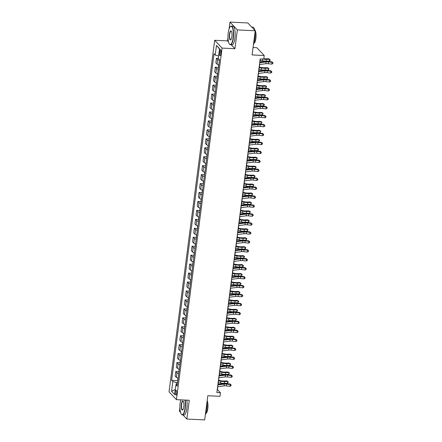 <?xml version="1.0" encoding="UTF-8"?>
<svg xmlns="http://www.w3.org/2000/svg" width="442" height="442" viewBox="0 0 442 442"><rect width="100%" height="100%" fill="white"/><g stroke="black" fill="none" stroke-linecap="round" stroke-linejoin="round"><path stroke-width="0.66" d="M176.667 393.38A2.392 0.696 -87.3 0 0 176.143 390.319A2.392 0.696 -87.3 0 0 175.391 392.032A2.392 0.696 -87.3 0 0 175.916 395.093A2.392 0.696 -87.3 0 0 176.667 393.38M179.905 407.657L179.441 411.231L180.518 412.375M214.685 40.283L169.032 391.822L176.424 399.64L222.083 48.095L214.685 40.283L227.542 40.896L228.52 41.929M231.221 44.786L234.934 48.708L237.376 29.912L229.978 22.1L229.105 28.841M227.978 37.498L227.542 40.896M229.978 22.1L247.829 22.951L255.227 30.769L252.089 54.93L264.222 55.51L256.83 47.697L253.051 47.515M182.944 414.939L186.833 419.049L204.685 419.9L207.823 395.734L219.961 396.314L220.425 392.734L217.431 389.568L217.807 386.678M237.376 29.912L255.227 30.769M264.222 55.51L263.758 59.09L260.189 58.919L216.856 392.568L220.425 392.734M219.68 51.178L219.475 52.753A2.315 0.674 -87.3 0 0 219.983 55.72A2.315 0.674 -87.3 0 0 220.718 54.062L220.923 52.487A2.315 0.674 -87.3 0 0 220.414 49.515A2.315 0.674 -87.3 0 0 219.68 51.178L220.978 51.239M218.602 55.996L215.221 55.09L214.011 53.814L171.607 380.297L177.767 380.59M215.221 55.09L216.475 45.427L219.552 48.675L218.298 58.344L219.503 59.62L177.104 386.104L175.894 384.827L174.64 394.496L171.562 391.242L172.816 381.573L171.607 380.297M234.934 48.708L222.083 48.095M186.833 419.049L189.275 400.253L176.424 399.64M218.127 384.208L218.967 377.728M219.287 375.258L220.127 368.777M220.447 366.308L221.293 359.827M221.613 357.357L222.453 350.876M222.774 348.412L223.619 341.926M223.939 339.462L224.779 332.981M225.1 330.511L225.939 324.03M226.26 321.561L227.105 315.08M227.426 312.61L228.265 306.129M228.586 303.66L229.426 297.179M229.746 294.715L230.591 288.228M230.912 285.764L231.752 279.278M232.072 276.814L232.917 270.333M233.238 267.863L234.078 261.382M234.398 258.913L235.238 252.432M235.558 249.962L236.404 243.481M236.724 241.012L237.564 234.531M237.884 232.067L238.724 225.58M239.045 223.116L239.89 216.635M240.21 214.166L241.05 207.685M241.371 205.215L242.216 198.734M242.536 196.265L243.376 189.784M243.697 187.314L244.537 180.833M244.857 178.364L245.702 171.883M246.023 169.419L246.863 162.932M247.183 160.468L248.028 153.987M248.349 151.518L249.189 145.037M249.509 142.567L250.349 136.086M250.669 133.617L251.515 127.136M251.835 124.666L252.675 118.185M252.995 115.716L253.835 109.235M254.156 106.771L255.001 100.284M255.321 97.82L256.161 91.339M256.482 88.87L257.327 82.389M257.647 79.919L258.487 73.438M258.808 70.969L259.647 64.488M259.968 62.018L260.371 58.93M177.557 382.606L176.468 382.557L176.187 384.728M219.425 60.256A2.989 0.768 -172.6 0 1 217.657 59.532L216.447 58.25L218.298 58.338M178.137 378.148A2.989 0.768 -172.6 0 1 176.375 377.424L175.165 376.148L175.767 371.49L178.927 371.645M179.297 369.197A2.989 0.768 -172.6 0 1 177.535 368.473L176.325 367.197L176.927 362.539L180.087 362.694M180.463 360.252A2.989 0.768 -172.6 0 1 178.695 359.523L177.485 358.247L178.093 353.589L181.253 353.744M181.623 351.302A2.989 0.768 -172.6 0 1 179.861 350.572L178.651 349.296L179.253 344.644L182.413 344.793M182.784 342.351A2.989 0.768 -172.6 0 1 181.021 341.622L179.811 340.346L180.419 335.693L183.579 335.843M183.949 333.401A2.989 0.768 -172.6 0 1 182.181 332.677L180.977 331.395L181.579 326.743L184.739 326.892M185.11 324.45A2.989 0.768 -172.6 0 1 183.347 323.726L182.137 322.445L182.739 317.792L185.9 317.942M186.27 315.5A2.989 0.768 -172.6 0 1 184.507 314.776L183.297 313.5L183.905 308.842L187.065 308.997M187.436 306.549A2.989 0.768 -172.6 0 1 185.673 305.825L184.463 304.549L185.065 299.891L188.226 300.046M188.596 297.604A2.989 0.768 -172.6 0 1 186.833 296.875L185.623 295.599L186.231 290.947L189.386 291.096M189.762 288.654A2.989 0.768 -172.6 0 1 187.994 287.924L186.784 286.648L187.391 281.996L190.552 282.145M190.922 279.703A2.989 0.768 -172.6 0 1 189.159 278.974L187.949 277.698L188.552 273.046L191.712 273.195M192.082 270.753A2.989 0.768 -172.6 0 1 190.32 270.029L189.11 268.747L189.717 264.095L192.878 264.244M193.248 261.802A2.989 0.768 -172.6 0 1 191.48 261.078L190.275 259.797L190.878 255.144L194.038 255.294M194.408 252.852A2.989 0.768 -172.6 0 1 192.646 252.128L191.436 250.852L192.038 246.194L195.198 246.349M195.568 243.901A2.989 0.768 -172.6 0 1 193.806 243.177L192.596 241.901L193.204 237.243L196.364 237.398M196.734 234.956A2.989 0.768 -172.6 0 1 194.972 234.227L193.762 232.951L194.364 228.299L197.524 228.448M197.894 226.006A2.989 0.768 -172.6 0 1 196.132 225.276L194.922 224L195.53 219.348L198.69 219.497M199.06 217.055A2.989 0.768 -172.6 0 1 197.292 216.326L196.088 215.05L196.69 210.398L199.85 210.547M200.22 208.105A2.989 0.768 -172.6 0 1 198.458 207.381L197.248 206.099L197.85 201.447L201.011 201.596M201.381 199.154A2.989 0.768 -172.6 0 1 199.618 198.43L198.408 197.149L199.016 192.497L202.176 192.646M202.547 190.204A2.989 0.768 -172.6 0 1 200.784 189.48L199.574 188.204L200.176 183.546L203.337 183.701M203.707 181.253A2.989 0.768 -172.6 0 1 201.944 180.529L200.734 179.253L201.337 174.596L204.497 174.75M204.873 172.308A2.989 0.768 -172.6 0 1 203.105 171.579L201.895 170.303L202.502 165.651L205.663 165.8M206.033 163.358A2.989 0.768 -172.6 0 1 204.27 162.628L203.06 161.352L203.663 156.7L206.823 156.849M207.193 154.407A2.989 0.768 -172.6 0 1 205.431 153.678L204.221 152.402L204.828 147.75L207.989 147.899M208.359 145.457A2.989 0.768 -172.6 0 1 206.591 144.733L205.386 143.451L205.989 138.799L209.149 138.948M209.519 136.506A2.989 0.768 -172.6 0 1 207.757 135.782L206.547 134.501L207.149 129.849L210.309 130.003M210.679 127.556A2.989 0.768 -172.6 0 1 208.917 126.832L207.707 125.556L208.315 120.898L211.475 121.053M211.845 118.611A2.989 0.768 -172.6 0 1 210.083 117.881L208.873 116.605L209.475 111.948L212.635 112.102M213.005 109.66A2.989 0.768 -172.6 0 1 211.243 108.931L210.033 107.655L210.641 103.003L213.795 103.152M214.171 100.71A2.989 0.768 -172.6 0 1 212.403 99.98L211.199 98.704L211.801 94.052L214.961 94.201M215.331 91.759A2.989 0.768 -172.6 0 1 213.569 91.03L212.359 89.754L212.961 85.102L216.121 85.251M216.492 82.809A2.989 0.768 -172.6 0 1 214.729 82.085L213.519 80.803L214.127 76.151L217.287 76.3M217.657 73.858A2.989 0.768 -172.6 0 1 215.895 73.134L214.685 71.858L215.287 67.201L218.447 67.355M218.818 64.908A2.989 0.768 -172.6 0 1 217.055 64.184L215.845 62.908L216.447 58.25M218.26 69.206A2.989 0.768 -172.6 0 1 216.497 68.477L215.287 67.201M217.099 78.157A2.989 0.768 -172.6 0 1 215.337 77.427L214.127 76.151M215.934 87.107A2.989 0.768 -172.6 0 1 214.171 86.378L212.961 85.102M214.773 96.052A2.989 0.768 -172.6 0 1 213.011 95.328L211.801 94.052M213.613 105.003A2.989 0.768 -172.6 0 1 211.845 104.279L210.641 103.003M212.447 113.953A2.989 0.768 -172.6 0 1 210.685 113.229L209.475 111.948M211.287 122.904A2.989 0.768 -172.6 0 1 209.525 122.18L208.315 120.898M210.121 131.854A2.989 0.768 -172.6 0 1 208.359 131.125L207.149 129.849M208.961 140.805A2.989 0.768 -172.6 0 1 207.199 140.075L205.989 138.799M207.801 149.755A2.989 0.768 -172.6 0 1 206.033 149.026L204.828 147.75M206.635 158.7A2.989 0.768 -172.6 0 1 204.873 157.976L203.663 156.7M205.475 167.651A2.989 0.768 -172.6 0 1 203.712 166.927L202.502 165.651M204.315 176.601A2.989 0.768 -172.6 0 1 202.547 175.877L201.337 174.596M203.149 185.552A2.989 0.768 -172.6 0 1 201.386 184.828L200.176 183.546M201.988 194.502A2.989 0.768 -172.6 0 1 200.226 193.773L199.016 192.497M200.823 203.453A2.989 0.768 -172.6 0 1 199.06 202.723L197.85 201.447M199.662 212.403A2.989 0.768 -172.6 0 1 197.9 211.674L196.69 210.398M198.502 221.348A2.989 0.768 -172.6 0 1 196.734 220.624L195.53 219.348M197.336 230.299A2.989 0.768 -172.6 0 1 195.574 229.575L194.364 228.299M196.176 239.249A2.989 0.768 -172.6 0 1 194.414 238.525L193.204 237.243M195.01 248.2A2.989 0.768 -172.6 0 1 193.248 247.476L192.038 246.194M193.85 257.15A2.989 0.768 -172.6 0 1 192.088 256.421L190.878 255.144M192.69 266.101A2.989 0.768 -172.6 0 1 190.927 265.371L189.717 264.095M191.524 275.051A2.989 0.768 -172.6 0 1 189.762 274.322L188.552 273.046M190.364 283.996A2.989 0.768 -172.6 0 1 188.601 283.272L187.391 281.996M189.204 292.947A2.989 0.768 -172.6 0 1 187.436 292.223L186.231 290.947M188.038 301.897A2.989 0.768 -172.6 0 1 186.275 301.173L185.065 299.891M186.878 310.848A2.989 0.768 -172.6 0 1 185.115 310.124L183.905 308.842M185.712 319.798A2.989 0.768 -172.6 0 1 183.949 319.069L182.739 317.792M184.552 328.749A2.989 0.768 -172.6 0 1 182.789 328.019L181.579 326.743M183.391 337.699A2.989 0.768 -172.6 0 1 181.623 336.97L180.419 335.693M182.226 346.644A2.989 0.768 -172.6 0 1 180.463 345.92L179.253 344.644M181.065 355.595A2.989 0.768 -172.6 0 1 179.303 354.871L178.093 353.589M179.905 364.545A2.989 0.768 -172.6 0 1 178.137 363.821L176.927 362.539M178.739 373.496A2.989 0.768 -172.6 0 1 176.977 372.766L175.767 371.49M172.816 381.573L176.468 382.557M177.33 384.33L175.894 384.827M219.514 48.985L216.475 45.427M171.562 391.242L175.286 389.501M259.697 62.72L266.123 61.913A3.735 0.961 -172.6 0 1 268.487 61.935L272.106 62.328L272.012 61.836L268.393 61.444A5.602 1.448 7.4 0 0 264.852 61.405L259.786 62.046M259.465 64.51L265.891 63.703A3.735 0.961 -172.6 0 1 268.25 63.725L271.874 64.118L272.106 62.328L272.968 62.819L272.88 63.538L271.874 64.118M272.012 61.836L272.968 62.819M263.808 58.731A3.735 0.961 7.4 0 0 265.537 58.825L268.725 58.753L269.609 59.289L266.421 59.355A5.602 1.448 -172.6 0 1 262.614 59.04L262.382 60.83L260.178 60.438M269.371 61.079L269.609 59.289L270.117 59.648L270.023 60.366L269.371 61.079L266.189 61.145A5.602 1.448 -172.6 0 1 262.382 60.83M258.531 71.67L264.962 70.864A3.735 0.961 -172.6 0 1 267.322 70.886L270.94 71.278L270.852 70.781L267.233 70.389A5.602 1.448 7.4 0 0 263.692 70.355L258.62 70.991M258.299 73.46L264.73 72.654A3.735 0.961 -172.6 0 1 267.09 72.676L270.708 73.068L270.94 71.278L271.808 71.77L271.714 72.488L270.708 73.068M270.852 70.781L271.808 71.77M257.371 80.621L263.797 79.814A3.735 0.961 -172.6 0 1 266.161 79.836L269.78 80.229L269.692 79.731L266.067 79.339A5.602 1.448 7.4 0 0 262.526 79.306L257.459 79.941M257.139 82.411L263.565 81.604A3.735 0.961 -172.6 0 1 265.929 81.626L269.548 82.019L269.78 80.229L270.648 80.72L270.554 81.439L269.548 82.019M269.692 79.731L270.648 80.72M256.211 89.571L262.636 88.765A3.735 0.961 -172.6 0 1 264.996 88.787L268.62 89.179L268.526 88.682L264.907 88.29A5.602 1.448 7.4 0 0 261.366 88.256L256.299 88.892M255.979 91.361L262.404 90.555A3.735 0.961 -172.6 0 1 264.764 90.577L268.388 90.969L268.62 89.179L269.482 89.671L269.388 90.389L268.388 90.969M268.526 88.682L269.482 89.671M218.547 64.841L218.486 67.488M259.31 67.112L261.835 67.56A3.735 0.961 7.4 0 0 264.377 67.77L267.559 67.703L268.443 68.239L265.261 68.306A5.602 1.448 -172.6 0 1 261.449 67.991L259.244 67.598M268.211 70.029L268.443 68.239L268.957 68.598L268.211 70.029L265.023 70.096A5.602 1.448 -172.6 0 1 261.216 69.781L259.012 69.388M217.381 73.792L217.32 76.438M258.145 76.063L260.675 76.51A3.735 0.961 7.4 0 0 263.211 76.72L266.399 76.654L267.283 77.19L264.095 77.256A5.602 1.448 -172.6 0 1 260.288 76.936L258.084 76.549M267.051 78.98L267.283 77.19L267.797 77.549L267.051 78.98L263.863 79.046A5.602 1.448 -172.6 0 1 260.056 78.726L257.852 78.339M216.221 82.742L216.16 85.389M256.984 85.013L259.509 85.461A3.735 0.961 7.4 0 0 262.051 85.671L265.233 85.604L266.117 86.14L262.935 86.207A5.602 1.448 -172.6 0 1 259.123 85.886L256.918 85.499M265.885 87.93L266.117 86.14L266.631 86.499L265.885 87.93L262.703 87.997A5.602 1.448 -172.6 0 1 258.89 87.676L256.686 87.289M255.045 98.522L261.476 97.715A3.735 0.961 -172.6 0 1 263.835 97.737L267.454 98.13L267.366 97.632L263.747 97.24A5.602 1.448 7.4 0 0 260.205 97.207L255.133 97.842M254.813 100.312L261.244 99.505A3.735 0.961 -172.6 0 1 263.603 99.527L267.222 99.92L267.454 98.13L268.322 98.621L268.228 99.334L267.222 99.92M267.366 97.632L268.322 98.621M215.055 91.693L214.994 94.334M255.819 93.964L258.349 94.411A3.735 0.961 7.4 0 0 260.885 94.621L264.073 94.555L264.957 95.085L261.769 95.157A5.602 1.448 -172.6 0 1 257.962 94.837L255.758 94.45M264.725 96.875L264.957 95.085L265.471 95.444L264.725 96.875L261.537 96.942A5.602 1.448 -172.6 0 1 257.73 96.627L255.526 96.24M233.1 37.984A9.116 2.658 -87.3 0 0 232.818 28.94A9.116 2.658 -87.3 0 0 230.265 26.697A9.116 2.658 -87.3 0 0 228.221 32.83A9.116 2.658 -87.3 0 0 229.437 44.045A9.116 2.658 -87.3 0 0 233.1 37.984M230.37 26.603A9.343 2.724 92.7 0 1 230.47 26.492A9.343 2.724 92.7 0 1 231.321 26.089A9.343 2.724 92.7 0 1 233.37 38.056A9.343 2.724 92.7 0 1 230.431 44.747A9.343 2.724 92.7 0 1 229.619 44.266A9.343 2.724 92.7 0 1 229.531 44.145M231.879 36.697A4.558 1.326 92.7 0 1 230.857 39.763A4.558 1.326 92.7 0 1 229.58 38.642A4.558 1.326 92.7 0 1 229.442 34.122A4.558 1.326 92.7 0 1 231.271 31.089A4.558 1.326 92.7 0 1 231.879 36.697M231.365 31.216A4.332 1.265 -87.3 0 0 231.083 31.089A4.332 1.265 -87.3 0 0 229.713 34.194A4.332 1.265 -87.3 0 0 230.669 39.747A4.332 1.265 -87.3 0 0 230.962 39.647M251.719 27.061L252.885 27.117A9.343 2.724 92.7 0 1 254.747 30.266M255.045 32.156A9.343 2.724 92.7 0 1 254.935 39.089A9.343 2.724 92.7 0 1 253.437 44.554M254.658 29.885A6.724 1.961 92.7 0 1 255.879 38.426A6.724 1.961 92.7 0 1 254.023 43.194M231.321 26.089L232.89 26.166A9.343 2.724 92.7 0 1 234.945 38.134A9.343 2.724 92.7 0 1 232 44.824L230.431 44.747M180.767 399.844A9.116 2.658 -87.3 0 0 180.148 402.993A9.116 2.658 -87.3 0 0 181.364 414.204A9.116 2.658 -87.3 0 0 185.021 408.143A9.116 2.658 -87.3 0 0 184.944 400.043M185.237 400.06A9.343 2.724 92.7 0 1 185.297 408.22A9.343 2.724 92.7 0 1 182.353 414.905A9.343 2.724 92.7 0 1 181.546 414.425A9.343 2.724 92.7 0 1 181.452 414.309M183.806 406.855A4.558 1.326 92.7 0 1 182.784 409.922A4.558 1.326 92.7 0 1 181.507 408.8A4.558 1.326 92.7 0 1 181.364 404.281A4.558 1.326 92.7 0 1 183.198 401.248A4.558 1.326 92.7 0 1 183.806 406.855M183.286 401.375A4.332 1.265 -87.3 0 0 183.005 401.248A4.332 1.265 -87.3 0 0 181.64 404.353A4.332 1.265 -87.3 0 0 182.59 409.905A4.332 1.265 -87.3 0 0 182.883 409.806M206.972 402.314A9.343 2.724 92.7 0 1 206.862 409.248A9.343 2.724 92.7 0 1 205.359 414.712M207.176 400.734A6.724 1.961 92.7 0 1 207.801 408.59A6.724 1.961 92.7 0 1 205.95 413.358M186.811 400.137A9.343 2.724 92.7 0 1 186.867 408.292A9.343 2.724 92.7 0 1 183.922 414.983L182.353 414.905M253.885 107.472L260.31 106.66A3.735 0.961 -172.6 0 1 262.675 106.688L266.294 107.08L266.2 106.583L262.581 106.19A5.602 1.448 7.4 0 0 259.04 106.157L253.973 106.793M253.653 109.262L260.078 108.45A3.735 0.961 -172.6 0 1 262.443 108.478L266.062 108.87L266.294 107.08L267.161 107.572L267.067 108.284L266.062 108.87M266.2 106.583L267.161 107.572M213.895 100.643L213.834 103.284M254.658 102.914L257.189 103.362A3.735 0.961 7.4 0 0 259.725 103.572L262.913 103.505L263.797 104.036L260.609 104.102A5.602 1.448 -172.6 0 1 256.802 103.787L254.598 103.395M263.565 105.826L263.797 104.036L264.305 104.395L264.217 105.113L263.565 105.826L260.377 105.892A5.602 1.448 -172.6 0 1 256.57 105.577L254.365 105.185M252.725 116.417L259.15 115.611A3.735 0.961 -172.6 0 1 261.509 115.633L265.128 116.025L265.04 115.533L261.421 115.141A5.602 1.448 7.4 0 0 257.879 115.102L252.807 115.743M252.487 118.207L258.918 117.401A3.735 0.961 -172.6 0 1 261.277 117.423L264.896 117.815L265.128 116.025L265.996 116.522L265.902 117.235L264.896 117.815M265.04 115.533L265.996 116.522M212.735 109.594L212.674 112.235M253.498 111.865L256.023 112.307A3.735 0.961 7.4 0 0 258.564 112.522L261.747 112.456L262.631 112.986L259.448 113.053A5.602 1.448 -172.6 0 1 255.636 112.738L253.432 112.345M262.399 114.776L262.631 112.986L263.145 113.345L262.399 114.776L259.216 114.843A5.602 1.448 -172.6 0 1 255.404 114.528L253.2 114.135M251.559 125.368L257.99 124.561A3.735 0.961 -172.6 0 1 260.349 124.583L263.968 124.975L263.88 124.484L260.255 124.091A5.602 1.448 7.4 0 0 256.719 124.053L251.647 124.694M251.327 127.158L257.752 126.351A3.735 0.961 -172.6 0 1 260.117 126.373L263.736 126.766L263.968 124.975L264.835 125.467L264.741 126.185L263.736 126.766M263.88 124.484L264.835 125.467M211.569 118.544L211.508 121.185M252.332 120.81L254.863 121.257A3.735 0.961 7.4 0 0 257.399 121.467L260.587 121.401L261.471 121.937L258.283 122.003A5.602 1.448 -172.6 0 1 254.476 121.688L252.272 121.296M261.239 123.727L261.471 121.937L261.984 122.296L261.239 123.727L258.051 123.793A5.602 1.448 -172.6 0 1 254.244 123.478L252.039 123.086M250.399 134.318L256.824 133.512A3.735 0.961 -172.6 0 1 259.183 133.534L262.808 133.926L262.714 133.429L259.095 133.036A5.602 1.448 7.4 0 0 255.553 133.003L250.487 133.639M250.166 136.108L256.592 135.302A3.735 0.961 -172.6 0 1 258.951 135.324L262.576 135.716L262.808 133.926L263.67 134.418L263.581 135.136L262.576 135.716M262.714 133.429L263.67 134.418M210.409 127.489L210.348 130.136M251.172 129.76L253.697 130.208A3.735 0.961 7.4 0 0 256.238 130.418L259.426 130.351L260.305 130.887L257.122 130.954A5.602 1.448 -172.6 0 1 253.316 130.639L251.111 130.246M260.073 132.677L260.305 130.887L260.819 131.246L260.073 132.677L256.89 132.744A5.602 1.448 -172.6 0 1 253.078 132.429L250.874 132.036M249.233 143.269L255.664 142.462A3.735 0.961 -172.6 0 1 258.023 142.484L261.642 142.877L261.553 142.379L257.935 141.987A5.602 1.448 7.4 0 0 254.393 141.954L249.321 142.589M249.001 145.059L255.432 144.252A3.735 0.961 -172.6 0 1 257.791 144.274L261.41 144.667L261.642 142.877L262.509 143.368L262.415 144.086L261.41 144.667M261.553 142.379L262.509 143.368M209.243 136.44L209.182 139.086M250.012 138.711L252.537 139.158A3.735 0.961 7.4 0 0 255.078 139.368L258.261 139.302L259.145 139.838L255.957 139.904A5.602 1.448 -172.6 0 1 252.15 139.584L249.945 139.197M258.913 141.628L259.145 139.838L259.658 140.197L258.913 141.628L255.725 141.694A5.602 1.448 -172.6 0 1 251.918 141.374L249.713 140.987M248.072 152.219L254.498 151.413A3.735 0.961 -172.6 0 1 256.863 151.435L260.482 151.827L260.393 151.33L256.769 150.937A5.602 1.448 7.4 0 0 253.227 150.904L248.161 151.54M247.84 154.009L254.266 153.203A3.735 0.961 -172.6 0 1 256.631 153.225L260.25 153.617L260.482 151.827L261.349 152.319L261.255 153.037L260.25 153.617M260.393 151.33L261.349 152.319M208.083 145.39L208.022 148.031M248.846 147.661L251.376 148.109A3.735 0.961 7.4 0 0 253.912 148.319L257.1 148.252L257.984 148.788L254.796 148.855A5.602 1.448 -172.6 0 1 250.99 148.534L248.785 148.147M257.752 150.578L257.984 148.788L258.493 149.147L258.404 149.86L257.752 150.578L254.564 150.645A5.602 1.448 -172.6 0 1 250.758 150.324L248.553 149.937M246.912 161.17L253.338 160.363A3.735 0.961 -172.6 0 1 255.697 160.385L259.321 160.778L259.227 160.28L255.609 159.888A5.602 1.448 7.4 0 0 252.067 159.855L247.001 160.49M246.68 162.96L253.106 162.153A3.735 0.961 -172.6 0 1 255.465 162.175L259.084 162.568L259.321 160.778L260.183 161.269L260.089 161.982L259.084 162.568M259.227 160.28L260.183 161.269M206.922 154.341L206.862 156.982M247.686 156.612L250.211 157.059A3.735 0.961 7.4 0 0 252.752 157.269L255.935 157.203L256.819 157.733L253.636 157.8A5.602 1.448 -172.6 0 1 249.824 157.485L247.619 157.098M256.587 159.523L256.819 157.733L257.332 158.092L256.587 159.523L253.404 159.59A5.602 1.448 -172.6 0 1 249.592 159.275L247.387 158.888M245.746 170.12L252.178 169.308A3.735 0.961 -172.6 0 1 254.537 169.336L258.156 169.728L258.067 169.231L254.448 168.838A5.602 1.448 7.4 0 0 250.907 168.805L245.835 169.441M245.514 171.905L251.946 171.098A3.735 0.961 -172.6 0 1 254.305 171.126L257.924 171.518L258.156 169.728L259.023 170.22L258.929 170.932L257.924 171.518M258.067 169.231L259.023 170.22M205.757 163.291L205.696 165.932M246.52 165.562L249.05 166.01A3.735 0.961 7.4 0 0 251.586 166.22L254.774 166.153L255.658 166.684L252.47 166.75A5.602 1.448 -172.6 0 1 248.664 166.435L246.459 166.043M255.426 168.474L255.658 166.684L256.172 167.043L255.426 168.474L252.238 168.54A5.602 1.448 -172.6 0 1 248.432 168.225L246.227 167.833M244.586 179.065L251.012 178.259A3.735 0.961 -172.6 0 1 253.377 178.281L256.995 178.673L256.901 178.181L253.283 177.789A5.602 1.448 7.4 0 0 249.741 177.75L244.675 178.391M244.354 180.855L250.78 180.049A3.735 0.961 -172.6 0 1 253.139 180.071L256.763 180.463L256.995 178.673L257.857 179.17L257.769 179.883L256.763 180.463M256.901 178.181L257.857 179.17M204.596 172.242L204.535 174.883M245.36 174.507L247.885 174.955A3.735 0.961 7.4 0 0 250.426 175.17L253.614 175.104L254.498 175.634L251.31 175.701A5.602 1.448 -172.6 0 1 247.503 175.386L245.299 174.993M254.26 177.424L254.498 175.634L255.006 175.993L254.912 176.712L254.26 177.424L251.078 177.491A5.602 1.448 -172.6 0 1 247.271 177.176L245.067 176.783M243.42 188.016L249.852 187.209A3.735 0.961 -172.6 0 1 252.211 187.231L255.83 187.623L255.741 187.126L252.122 186.739A5.602 1.448 7.4 0 0 248.581 186.701L243.509 187.342M243.188 189.806L249.62 188.999A3.735 0.961 -172.6 0 1 251.979 189.021L255.598 189.414L255.83 187.623L256.697 188.115L256.603 188.833L255.598 189.414M255.741 187.126L256.697 188.115M203.436 181.192L203.375 183.833M244.199 183.458L246.724 183.905A3.735 0.961 7.4 0 0 249.266 184.115L252.448 184.049L253.332 184.585L250.15 184.651A5.602 1.448 -172.6 0 1 246.338 184.336L244.133 183.944M253.1 186.375L253.332 184.585L253.846 184.944L253.1 186.375L249.912 186.441A5.602 1.448 -172.6 0 1 246.106 186.126L243.901 185.734M242.26 196.966L248.691 196.16A3.735 0.961 -172.6 0 1 251.05 196.182L254.669 196.574L254.581 196.077L250.957 195.684A5.602 1.448 7.4 0 0 247.415 195.651L242.349 196.287M242.028 198.756L248.454 197.95A3.735 0.961 -172.6 0 1 250.818 197.972L254.437 198.364L254.669 196.574L255.537 197.066L255.443 197.784L254.437 198.364M254.581 196.077L255.537 197.066M202.27 190.137L202.209 192.784M243.034 192.408L245.564 192.856A3.735 0.961 7.4 0 0 248.1 193.066L251.288 192.999L252.172 193.535L248.984 193.602A5.602 1.448 -172.6 0 1 245.177 193.287L242.973 192.894M251.94 195.325L252.172 193.535L252.686 193.894L251.94 195.325L248.752 195.392A5.602 1.448 -172.6 0 1 244.945 195.077L242.741 194.684M241.1 205.917L247.526 205.11A3.735 0.961 -172.6 0 1 249.885 205.132L253.509 205.524L253.415 205.027L249.796 204.635A5.602 1.448 7.4 0 0 246.255 204.602L241.188 205.237M240.868 207.707L247.293 206.9A3.735 0.961 -172.6 0 1 249.653 206.922L253.277 207.315L253.509 205.524L254.371 206.016L254.277 206.734L253.277 207.315M253.415 205.027L254.371 206.016M201.11 199.088L201.049 201.734M241.873 201.359L244.398 201.806A3.735 0.961 7.4 0 0 246.94 202.016L250.122 201.95L251.006 202.486L247.824 202.552A5.602 1.448 -172.6 0 1 244.012 202.232L241.813 201.845M250.774 204.276L251.006 202.486L251.52 202.845L250.774 204.276L247.592 204.342A5.602 1.448 -172.6 0 1 243.78 204.022L241.575 203.635M239.934 214.867L246.365 214.061A3.735 0.961 -172.6 0 1 248.724 214.083L252.343 214.475L252.255 213.978L248.636 213.585A5.602 1.448 7.4 0 0 245.095 213.552L240.023 214.188M239.702 216.657L246.133 215.851A3.735 0.961 -172.6 0 1 248.492 215.873L252.111 216.265L252.343 214.475L253.211 214.967L253.117 215.685L252.111 216.265M252.255 213.978L253.211 214.967M199.944 208.038L199.883 210.679M240.713 210.309L243.238 210.757A3.735 0.961 7.4 0 0 245.774 210.967L248.962 210.9L249.846 211.436L246.658 211.503A5.602 1.448 -172.6 0 1 242.851 211.182L240.647 210.795M249.614 213.226L249.846 211.436L250.36 211.795L249.614 213.226L246.426 213.293A5.602 1.448 -172.6 0 1 242.619 212.972L240.415 212.585M238.774 223.818L245.2 223.011A3.735 0.961 -172.6 0 1 247.564 223.033L251.183 223.425L251.089 222.928L247.47 222.536A5.602 1.448 7.4 0 0 243.929 222.503L238.862 223.138M238.542 225.608L244.967 224.801A3.735 0.961 -172.6 0 1 247.332 224.823L250.951 225.216L251.183 223.425L252.05 223.917L251.957 224.63L250.951 225.216M251.089 222.928L252.05 223.917M198.784 216.989L198.723 219.63M239.547 219.26L242.078 219.707A3.735 0.961 7.4 0 0 244.614 219.917L247.802 219.851L248.686 220.381L245.498 220.447A5.602 1.448 -172.6 0 1 241.691 220.133L239.487 219.746M248.454 222.171L248.686 220.381L249.194 220.74L249.106 221.459L248.454 222.171L245.266 222.238A5.602 1.448 -172.6 0 1 241.459 221.923L239.255 221.536M237.614 232.763L244.039 231.956A3.735 0.961 -172.6 0 1 246.398 231.984L250.017 232.376L249.929 231.879L246.31 231.486A5.602 1.448 7.4 0 0 242.768 231.453L237.697 232.089M237.376 234.553L243.807 233.746A3.735 0.961 -172.6 0 1 246.166 233.774L249.785 234.161L250.017 232.376L250.885 232.868L250.791 233.58L249.785 234.161M249.929 231.879L250.885 232.868M197.624 225.939L197.563 228.58M238.387 228.21L240.912 228.652A3.735 0.961 7.4 0 0 243.454 228.868L246.636 228.801L247.52 229.332L244.338 229.398A5.602 1.448 -172.6 0 1 240.525 229.083L238.321 228.691M247.288 231.122L247.52 229.332L248.034 229.691L247.288 231.122L244.106 231.188A5.602 1.448 -172.6 0 1 240.293 230.873L238.089 230.481M236.448 241.713L242.879 240.907A3.735 0.961 -172.6 0 1 245.238 240.929L248.857 241.321L248.769 240.829L245.144 240.437A5.602 1.448 7.4 0 0 241.608 240.398L236.536 241.039M236.216 243.503L242.647 242.697A3.735 0.961 -172.6 0 1 245.006 242.719L248.625 243.111L248.857 241.321L249.724 241.813L249.631 242.531L248.625 243.111M248.769 240.829L249.724 241.813M196.458 234.89L196.397 237.531M237.221 237.155L239.752 237.603A3.735 0.961 7.4 0 0 242.288 237.818L245.476 237.746L246.36 238.282L243.172 238.348A5.602 1.448 -172.6 0 1 239.365 238.034L237.161 237.641M246.128 240.072L246.36 238.282L246.874 238.641L246.128 240.072L242.94 240.139A5.602 1.448 -172.6 0 1 239.133 239.824L236.929 239.431M235.288 250.664L241.713 249.857A3.735 0.961 -172.6 0 1 244.072 249.879L247.697 250.271L247.603 249.774L243.984 249.387A5.602 1.448 7.4 0 0 240.442 249.349L235.376 249.984M235.056 252.454L241.481 251.647A3.735 0.961 -172.6 0 1 243.84 251.669L247.465 252.062L247.697 250.271L248.559 250.763L248.47 251.481L247.465 252.062M247.603 249.774L248.559 250.763M195.298 243.84L195.237 246.481M236.061 246.106L238.586 246.553A3.735 0.961 7.4 0 0 241.128 246.763L244.315 246.697L245.2 247.233L242.012 247.299A5.602 1.448 -172.6 0 1 238.205 246.984L236 246.592M244.962 249.023L245.2 247.233L245.708 247.592L245.614 248.31L244.962 249.023L241.78 249.089A5.602 1.448 -172.6 0 1 237.973 248.774L235.768 248.382M234.122 259.614L240.553 258.808A3.735 0.961 -172.6 0 1 242.912 258.83L246.531 259.222L246.443 258.725L242.824 258.332A5.602 1.448 7.4 0 0 239.282 258.299L234.21 258.935M233.89 261.404L240.321 260.598A3.735 0.961 -172.6 0 1 242.68 260.62L246.299 261.012L246.531 259.222L247.398 259.714L247.305 260.432L246.299 261.012M246.443 258.725L247.398 259.714M194.132 252.785L194.077 255.432M234.901 255.056L237.426 255.504A3.735 0.961 7.4 0 0 239.967 255.714L243.15 255.647L244.034 256.183L240.851 256.25A5.602 1.448 -172.6 0 1 237.039 255.935L234.835 255.542M243.802 257.973L244.034 256.183L244.548 256.542L243.802 257.973L240.614 258.04A5.602 1.448 -172.6 0 1 236.807 257.719L234.603 257.332M232.962 268.565L239.387 267.758A3.735 0.961 -172.6 0 1 241.752 267.78L245.371 268.172L245.282 267.675L241.658 267.283A5.602 1.448 7.4 0 0 238.116 267.25L233.05 267.885M232.73 270.355L239.155 269.548A3.735 0.961 -172.6 0 1 241.52 269.57L245.139 269.963L245.371 268.172L246.238 268.664L246.144 269.382L245.139 269.963M245.282 267.675L246.238 268.664M192.972 261.736L192.911 264.382M233.735 264.007L236.266 264.454A3.735 0.961 7.4 0 0 238.802 264.664L241.989 264.598L242.873 265.134L239.686 265.2A5.602 1.448 -172.6 0 1 235.879 264.88L233.674 264.493M242.641 266.924L242.873 265.134L243.382 265.493L243.293 266.206L242.641 266.924L239.453 266.99A5.602 1.448 -172.6 0 1 235.647 266.67L233.442 266.283M231.801 277.515L238.227 276.709A3.735 0.961 -172.6 0 1 240.586 276.731L244.211 277.123L244.117 276.626L240.498 276.233A5.602 1.448 7.4 0 0 236.956 276.2L231.89 276.836M231.569 279.305L237.995 278.499A3.735 0.961 -172.6 0 1 240.354 278.521L243.973 278.913L244.211 277.123L245.072 277.615L244.978 278.327L243.973 278.913M244.117 276.626L245.072 277.615M191.811 270.686L191.751 273.327M232.575 272.957L235.1 273.405A3.735 0.961 7.4 0 0 237.641 273.615L240.824 273.548L241.708 274.084L238.525 274.15A5.602 1.448 -172.6 0 1 234.713 273.83L232.509 273.443M241.476 275.869L241.708 274.084L242.222 274.443L241.476 275.869L238.293 275.941A5.602 1.448 -172.6 0 1 234.481 275.62L232.277 275.233M230.636 286.466L237.067 285.659A3.735 0.961 -172.6 0 1 239.426 285.681L243.045 286.073L242.956 285.576L239.337 285.184A5.602 1.448 7.4 0 0 235.796 285.151L230.724 285.786M230.404 288.256L236.835 287.444A3.735 0.961 -172.6 0 1 239.194 287.471L242.813 287.864L243.045 286.073L243.912 286.565L243.818 287.278L242.813 287.864M242.956 285.576L243.912 286.565M190.646 279.637L190.585 282.278M231.409 281.908L233.94 282.355A3.735 0.961 7.4 0 0 236.476 282.565L239.663 282.499L240.547 283.029L237.36 283.095A5.602 1.448 -172.6 0 1 233.553 282.781L231.348 282.394M240.315 284.819L240.547 283.029L241.061 283.388L240.315 284.819L237.127 284.886A5.602 1.448 -172.6 0 1 233.321 284.571L231.116 284.184M229.475 295.411L235.901 294.604A3.735 0.961 -172.6 0 1 238.266 294.632L241.885 295.018L241.791 294.527L238.172 294.134A5.602 1.448 7.4 0 0 234.63 294.101L229.564 294.737M229.243 297.201L235.669 296.394A3.735 0.961 -172.6 0 1 238.034 296.416L241.652 296.809L241.885 295.018L242.752 295.516L242.658 296.228L241.652 296.809M241.791 294.527L242.752 295.516M189.485 288.587L189.425 291.228M230.249 290.858L232.774 291.3A3.735 0.961 7.4 0 0 235.315 291.516L238.503 291.449L239.387 291.98L236.199 292.046A5.602 1.448 -172.6 0 1 232.393 291.731L230.188 291.339M239.155 293.77L239.387 291.98L239.895 292.339L239.807 293.057L239.155 293.77L235.967 293.836A5.602 1.448 -172.6 0 1 232.16 293.521L229.956 293.129M228.31 304.361L234.741 303.555A3.735 0.961 -172.6 0 1 237.1 303.577L240.719 303.969L240.63 303.477L237.011 303.085A5.602 1.448 7.4 0 0 233.47 303.046L228.398 303.687M228.078 306.151L234.509 305.345A3.735 0.961 -172.6 0 1 236.868 305.367L240.487 305.759L240.719 303.969L241.586 304.461L241.492 305.179L240.487 305.759M240.63 303.477L241.586 304.461M188.325 297.538L188.264 300.179M229.089 299.803L231.614 300.251A3.735 0.961 7.4 0 0 234.155 300.466L237.337 300.394L238.221 300.93L235.039 300.996A5.602 1.448 -172.6 0 1 231.227 300.682L229.022 300.289M237.989 302.72L238.221 300.93L238.735 301.289L237.989 302.72L234.807 302.787A5.602 1.448 -172.6 0 1 230.995 302.472L228.79 302.079M227.149 313.312L233.58 312.505A3.735 0.961 -172.6 0 1 235.94 312.527L239.558 312.919L239.47 312.422L235.846 312.03A5.602 1.448 7.4 0 0 232.31 311.997L227.238 312.632M226.917 315.102L233.343 314.295A3.735 0.961 -172.6 0 1 235.708 314.317L239.326 314.71L239.558 312.919L240.426 313.411L240.332 314.129L239.326 314.71M239.47 312.422L240.426 313.411M187.159 306.488L187.099 309.129M227.923 308.754L230.453 309.201A3.735 0.961 7.4 0 0 232.989 309.411L236.177 309.345L237.061 309.881L233.873 309.947A5.602 1.448 -172.6 0 1 230.067 309.632L227.862 309.24M236.829 311.671L237.061 309.881L237.575 310.24L236.829 311.671L233.641 311.737A5.602 1.448 -172.6 0 1 229.834 311.422L227.63 311.03M225.989 322.262L232.415 321.456A3.735 0.961 -172.6 0 1 234.774 321.478L238.398 321.87L238.304 321.373L234.685 320.98A5.602 1.448 7.4 0 0 231.144 320.947L226.077 321.583M225.757 324.052L232.183 323.246A3.735 0.961 -172.6 0 1 234.542 323.268L238.166 323.66L238.398 321.87L239.26 322.362L239.172 323.08L238.166 323.66M238.304 321.373L239.26 322.362M185.999 315.433L185.938 318.08M226.763 317.704L229.287 318.152A3.735 0.961 7.4 0 0 231.829 318.362L235.011 318.295L235.895 318.831L232.713 318.897A5.602 1.448 -172.6 0 1 228.906 318.577L226.702 318.19M235.663 320.621L235.895 318.831L236.409 319.19L235.663 320.621L232.481 320.688A5.602 1.448 -172.6 0 1 228.669 320.367L226.464 319.98M224.823 331.213L231.254 330.406A3.735 0.961 -172.6 0 1 233.614 330.428L237.232 330.82L237.144 330.323L233.525 329.931A5.602 1.448 7.4 0 0 229.984 329.898L224.912 330.533M224.591 333.003L231.022 332.196A3.735 0.961 -172.6 0 1 233.382 332.218L237 332.611L237.232 330.82L238.1 331.312L238.006 332.03L237 332.611M237.144 330.323L238.1 331.312M184.833 324.384L184.773 327.03M225.602 326.655L228.127 327.102A3.735 0.961 7.4 0 0 230.663 327.312L233.851 327.246L234.735 327.782L231.547 327.848A5.602 1.448 -172.6 0 1 227.74 327.528L225.536 327.141M234.503 329.572L234.735 327.782L235.249 328.141L234.503 329.572L231.315 329.638A5.602 1.448 -172.6 0 1 227.508 329.318L225.304 328.931M223.663 340.163L230.089 339.357A3.735 0.961 -172.6 0 1 232.453 339.379L236.072 339.771L235.978 339.274L232.359 338.881A5.602 1.448 7.4 0 0 228.818 338.848L223.751 339.484M223.431 341.953L229.857 341.147A3.735 0.961 -172.6 0 1 232.221 341.169L235.84 341.561L236.072 339.771L236.94 340.263L236.846 340.975L235.84 341.561M235.978 339.274L236.94 340.263M183.673 333.334L183.612 335.975M224.437 335.605L226.967 336.053A3.735 0.961 7.4 0 0 229.503 336.263L232.691 336.196L233.575 336.727L230.387 336.798A5.602 1.448 -172.6 0 1 226.58 336.478L224.376 336.091M233.343 338.517L233.575 336.727L234.083 337.086L233.995 337.804L233.343 338.517L230.155 338.589A5.602 1.448 -172.6 0 1 226.348 338.268L224.144 337.881M222.503 349.114L228.928 348.302A3.735 0.961 -172.6 0 1 231.288 348.329L234.906 348.721L234.818 348.224L231.199 347.832A5.602 1.448 7.4 0 0 227.658 347.799L222.591 348.434M222.271 350.904L228.696 350.092A3.735 0.961 -172.6 0 1 231.055 350.119L234.674 350.512L234.906 348.721L235.774 349.213L235.68 349.926L234.674 350.512M234.818 348.224L235.774 349.213M182.513 342.285L182.452 344.926M223.276 344.556L225.801 345.003A3.735 0.961 7.4 0 0 228.343 345.213L231.525 345.147L232.409 345.677L229.227 345.743A5.602 1.448 -172.6 0 1 225.414 345.429L223.21 345.042M232.177 347.467L232.409 345.677L232.923 346.036L232.177 347.467L228.995 347.534A5.602 1.448 -172.6 0 1 225.182 347.219L222.978 346.826M221.337 358.059L227.768 357.252A3.735 0.961 -172.6 0 1 230.127 357.274L233.746 357.666L233.658 357.175L230.039 356.782A5.602 1.448 7.4 0 0 226.497 356.749L221.425 357.385M221.105 359.849L227.536 359.042A3.735 0.961 -172.6 0 1 229.895 359.064L233.514 359.457L233.746 357.666L234.614 358.164L234.52 358.876L233.514 359.457M233.658 357.175L234.614 358.164M181.347 351.235L181.286 353.876M222.111 353.506L224.641 353.948A3.735 0.961 7.4 0 0 227.177 354.164L230.365 354.097L231.249 354.628L228.061 354.694A5.602 1.448 -172.6 0 1 224.254 354.379L222.05 353.987M231.017 356.418L231.249 354.628L231.763 354.987L231.017 356.418L227.829 356.484A5.602 1.448 -172.6 0 1 224.022 356.169L221.818 355.777M220.177 367.009L226.602 366.203A3.735 0.961 -172.6 0 1 228.967 366.225L232.586 366.617L232.492 366.125L228.873 365.733A5.602 1.448 7.4 0 0 225.332 365.694L220.265 366.335M219.945 368.799L226.37 367.993A3.735 0.961 -172.6 0 1 228.729 368.015L232.354 368.407L232.586 366.617L233.448 367.109L233.359 367.827L232.354 368.407M232.492 366.125L233.448 367.109M180.187 360.186L180.126 362.827M220.95 362.451L223.475 362.899A3.735 0.961 7.4 0 0 226.017 363.114L229.205 363.042L230.089 363.578L226.901 363.644A5.602 1.448 -172.6 0 1 223.094 363.33L220.889 362.937M229.851 365.368L230.089 363.578L230.597 363.937L230.503 364.656L229.851 365.368L226.669 365.435A5.602 1.448 -172.6 0 1 222.862 365.12L220.657 364.727M219.011 375.96L225.442 375.153A3.735 0.961 -172.6 0 1 227.801 375.175L231.42 375.567L231.332 375.07L227.713 374.678A5.602 1.448 7.4 0 0 224.171 374.645L219.099 375.28M218.779 377.75L225.21 376.943A3.735 0.961 -172.6 0 1 227.569 376.965L231.188 377.358L231.42 375.567L232.288 376.059L232.194 376.777L231.188 377.358M231.332 375.07L232.288 376.059M179.027 369.131L178.966 371.777M219.79 371.402L222.315 371.849A3.735 0.961 7.4 0 0 224.856 372.059L228.039 371.993L228.923 372.529L225.74 372.595A5.602 1.448 -172.6 0 1 221.928 372.28L219.724 371.888M228.691 374.319L228.923 372.529L229.437 372.888L228.691 374.319L225.503 374.385A5.602 1.448 -172.6 0 1 221.696 374.07L219.492 373.678M217.851 384.91L224.276 384.104A3.735 0.961 -172.6 0 1 226.641 384.126L230.26 384.518L230.172 384.021L226.547 383.628A5.602 1.448 7.4 0 0 223.006 383.595L217.939 384.231M217.619 386.7L224.044 385.894A3.735 0.961 -172.6 0 1 226.409 385.916L230.028 386.308L230.26 384.518L231.127 385.01L231.033 385.728L230.028 386.308M230.172 384.021L231.127 385.01M177.861 378.081L177.8 380.728M218.624 380.352L221.155 380.8A3.735 0.961 7.4 0 0 223.691 381.01L226.879 380.943L227.763 381.479L224.575 381.545A5.602 1.448 -172.6 0 1 220.768 381.225L218.563 380.838M227.531 383.269L227.763 381.479L228.276 381.838L227.531 383.269L224.343 383.336A5.602 1.448 -172.6 0 1 220.536 383.015L218.331 382.628M217.055 64.184L217.657 59.532M215.895 73.134L216.497 68.477M214.729 82.085L215.337 77.427M213.569 91.03L214.171 86.378M212.403 99.98L213.011 95.328M211.243 108.931L211.845 104.279M210.083 117.881L210.685 113.229M208.917 126.832L209.525 122.18M207.757 135.782L208.359 131.125M206.591 144.733L207.199 140.075M205.431 153.678L206.033 149.026M204.27 162.628L204.873 157.976M203.105 171.579L203.712 166.927M201.944 180.529L202.547 175.877M200.784 189.48L201.386 184.828M199.618 198.43L200.226 193.773M198.458 207.381L199.06 202.723M197.292 216.326L197.9 211.674M196.132 225.276L196.734 220.624M194.972 234.227L195.574 229.575M193.806 243.177L194.414 238.525M192.646 252.128L193.248 247.476M191.48 261.078L192.088 256.421M190.32 270.029L190.927 265.371M189.159 278.974L189.762 274.322M187.994 287.924L188.601 283.272M186.833 296.875L187.436 292.223M185.673 305.825L186.275 301.173M184.507 314.776L185.115 310.124M183.347 323.726L183.949 319.069M182.181 332.677L182.789 328.019M181.021 341.622L181.623 336.97M179.861 350.572L180.463 345.92M178.695 359.523L179.303 354.871M177.535 368.473L178.137 363.821M176.375 377.424L176.977 372.766M220.878 52.819L219.475 52.753M266.123 61.913L265.891 63.703M268.487 61.935L268.25 63.725M266.189 61.145L266.421 59.355M264.962 70.864L264.73 72.654M267.322 70.886L267.09 72.676M263.797 79.814L263.565 81.604M266.161 79.836L265.929 81.626M262.636 88.765L262.404 90.555M264.996 88.787L264.764 90.577M265.023 70.096L265.261 68.306M261.216 69.781L261.449 67.991M263.863 79.046L264.095 77.256M260.056 78.726L260.288 76.936M262.703 87.997L262.935 86.207M258.89 87.676L259.123 85.886M261.476 97.715L261.244 99.505M263.835 97.737L263.603 99.527M261.537 96.942L261.769 95.157M257.73 96.627L257.962 94.837M260.31 106.66L260.078 108.45M262.675 106.688L262.443 108.478M260.377 105.892L260.609 104.102M256.57 105.577L256.802 103.787M259.15 115.611L258.918 117.401M261.509 115.633L261.277 117.423M259.216 114.843L259.448 113.053M255.404 114.528L255.636 112.738M257.99 124.561L257.752 126.351M260.349 124.583L260.117 126.373M258.051 123.793L258.283 122.003M254.244 123.478L254.476 121.688M256.824 133.512L256.592 135.302M259.183 133.534L258.951 135.324M256.89 132.744L257.122 130.954M253.078 132.429L253.316 130.639M255.664 142.462L255.432 144.252M258.023 142.484L257.791 144.274M255.725 141.694L255.957 139.904M251.918 141.374L252.15 139.584M254.498 151.413L254.266 153.203M256.863 151.435L256.631 153.225M254.564 150.645L254.796 148.855M250.758 150.324L250.99 148.534M253.338 160.363L253.106 162.153M255.697 160.385L255.465 162.175M253.404 159.59L253.636 157.8M249.592 159.275L249.824 157.485M252.178 169.308L251.946 171.098M254.537 169.336L254.305 171.126M252.238 168.54L252.47 166.75M248.432 168.225L248.664 166.435M251.012 178.259L250.78 180.049M253.377 178.281L253.139 180.071M251.078 177.491L251.31 175.701M247.271 177.176L247.503 175.386M249.852 187.209L249.62 188.999M252.211 187.231L251.979 189.021M249.912 186.441L250.15 184.651M246.106 186.126L246.338 184.336M248.691 196.16L248.454 197.95M251.05 196.182L250.818 197.972M248.752 195.392L248.984 193.602M244.945 195.077L245.177 193.287M247.526 205.11L247.293 206.9M249.885 205.132L249.653 206.922M247.592 204.342L247.824 202.552M243.78 204.022L244.012 202.232M246.365 214.061L246.133 215.851M248.724 214.083L248.492 215.873M246.426 213.293L246.658 211.503M242.619 212.972L242.851 211.182M245.2 223.011L244.967 224.801M247.564 223.033L247.332 224.823M245.266 222.238L245.498 220.447M241.459 221.923L241.691 220.133M244.039 231.956L243.807 233.746M246.398 231.984L246.166 233.774M244.106 231.188L244.338 229.398M240.293 230.873L240.525 229.083M242.879 240.907L242.647 242.697M245.238 240.929L245.006 242.719M242.94 240.139L243.172 238.348M239.133 239.824L239.365 238.034M241.713 249.857L241.481 251.647M244.072 249.879L243.84 251.669M241.78 249.089L242.012 247.299M237.973 248.774L238.205 246.984M240.553 258.808L240.321 260.598M242.912 258.83L242.68 260.62M240.614 258.04L240.851 256.25M236.807 257.719L237.039 255.935M239.387 267.758L239.155 269.548M241.752 267.78L241.52 269.57M239.453 266.99L239.686 265.2M235.647 266.67L235.879 264.88M238.227 276.709L237.995 278.499M240.586 276.731L240.354 278.521M238.293 275.941L238.525 274.15M234.481 275.62L234.713 273.83M237.067 285.659L236.835 287.444M239.426 285.681L239.194 287.471M237.127 284.886L237.36 283.095M233.321 284.571L233.553 282.781M235.901 294.604L235.669 296.394M238.266 294.632L238.034 296.416M235.967 293.836L236.199 292.046M232.16 293.521L232.393 291.731M234.741 303.555L234.509 305.345M237.1 303.577L236.868 305.367M234.807 302.787L235.039 300.996M230.995 302.472L231.227 300.682M233.58 312.505L233.343 314.295M235.94 312.527L235.708 314.317M233.641 311.737L233.873 309.947M229.834 311.422L230.067 309.632M232.415 321.456L232.183 323.246M234.774 321.478L234.542 323.268M232.481 320.688L232.713 318.897M228.669 320.367L228.906 318.577M231.254 330.406L231.022 332.196M233.614 330.428L233.382 332.218M231.315 329.638L231.547 327.848M227.508 329.318L227.74 327.528M230.089 339.357L229.857 341.147M232.453 339.379L232.221 341.169M230.155 338.589L230.387 336.798M226.348 338.268L226.58 336.478M228.928 348.302L228.696 350.092M231.288 348.329L231.055 350.119M228.995 347.534L229.227 345.743M225.182 347.219L225.414 345.429M227.768 357.252L227.536 359.042M230.127 357.274L229.895 359.064M227.829 356.484L228.061 354.694M224.022 356.169L224.254 354.379M226.602 366.203L226.37 367.993M228.967 366.225L228.729 368.015M226.669 365.435L226.901 363.644M222.862 365.12L223.094 363.33M225.442 375.153L225.21 376.943M227.801 375.175L227.569 376.965M225.503 374.385L225.74 372.595M221.696 374.07L221.928 372.28M224.276 384.104L224.044 385.894M226.641 384.126L226.409 385.916M224.343 383.336L224.575 381.545M220.536 383.015L220.768 381.225"/></g></svg>

